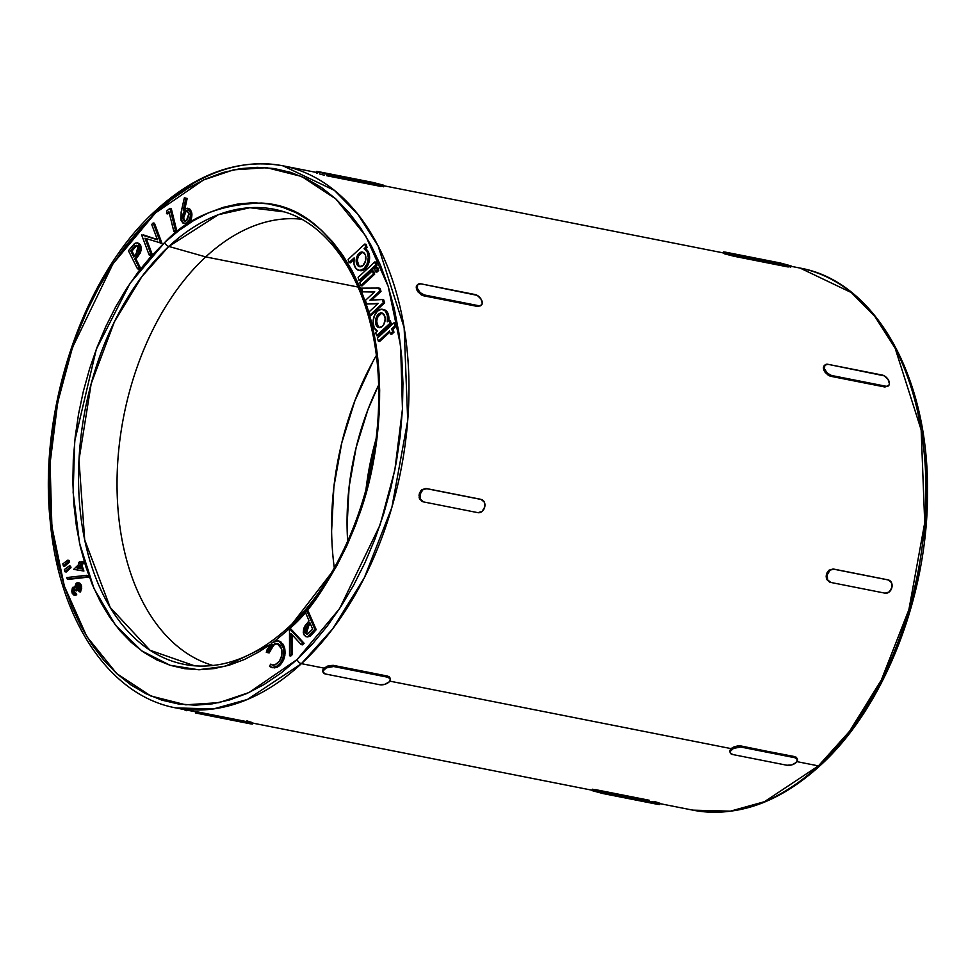<?xml version="1.0" encoding="UTF-8"?>
<svg xmlns="http://www.w3.org/2000/svg" width="976" height="976" viewBox="0 0 976 976"><rect width="100%" height="100%" fill="white"/><g stroke="black" fill="none" stroke-linecap="round" stroke-linejoin="round"><path stroke-width="1.46" d="M288.103 627.629C257.493 655.408 226.322 668.133 194.602 665.815A231.946 146.595 101.2 0 1 79.141 497.809A231.946 146.595 101.2 0 1 168.824 246.44A4.246 2.489 -132.8 0 1 164.773 242.39L130.052 283.308L96.319 349.225L74.749 440.993L73.139 492.514L79.52 543.12L94.013 588.565L115.449 625.177L141.642 650.833L170.056 665.266L198.421 669.743L225.078 666.327L270.059 644.599L259.152 651.773L244.305 659.544L229.287 665.156L214.232 668.572L199.299 669.743L184.623 668.67L170.349 665.364L156.611 659.837L143.545 652.163L131.272 642.415L119.926 630.679L109.593 617.064L100.382 601.716L92.391 584.77L85.693 566.397L80.337 546.767L76.396 526.076L73.895 504.519L72.858 482.303L73.298 459.647L75.213 436.76L78.58 413.873L83.375 391.193L89.548 368.952L97.027 347.371L105.762 326.631L115.656 306.952L126.612 288.518L138.519 271.499L151.28 256.078L164.773 242.39L178.84 230.568L193.37 220.722L208.217 212.951L223.248 207.339L238.29 203.923L253.235 202.752L267.912 203.825L282.186 207.132L295.923 212.658L308.977 220.32L321.25 230.08L332.609 241.816L342.93 255.419L352.141 270.779L360.132 287.713L366.842 306.098L372.185 325.716L376.138 346.419L378.639 367.976L379.676 390.193L379.225 412.848L377.309 435.735L373.942 458.622L369.148 481.29L362.987 503.531L355.496 525.125L346.761 545.865L336.879 565.543L325.923 583.977L314.004 600.984L301.242 616.417L287.761 630.106C313.015 610.073 337.025 571.119 359.802 513.242C380.555 455.548 388.277 371.38 366.842 306.098C341.356 239.486 306.208 205.143 261.409 203.069C220.6 204.069 188.38 217.172 164.773 242.39A4.246 2.489 47.2 0 0 168.824 246.44L218.38 214.696L249.868 207.717L284.358 211.89C339.88 228.042 380.079 305.22 378.676 397.33C378.895 484.779 341.563 579.317 288.103 627.629A4.246 2.489 47.2 0 0 287.761 630.106L274.683 641.171L287.761 630.106A4.246 2.489 -132.8 0 1 288.091 627.641A4.246 2.489 -132.8 0 1 289.604 627.214L336.208 566.751M322.763 669.963L322.727 671.171L324.056 668.133L301.425 663.656A4.246 2.489 -132.8 0 1 297.094 659.532L248.929 692.57L218.978 702.647L185.782 704.818L150.853 696.01L116.73 673.586L86.766 636.498L64.355 586.149L51.899 526.576L50.069 463.441L57.706 402.368L72.456 347.566L112.935 263.862L155.428 212.963L139.91 228.726L125.209 246.501L111.484 266.094L98.869 287.322L87.474 309.99L77.421 333.877L68.796 358.741L61.695 384.361L56.169 410.481L52.289 436.845L50.081 463.197L49.569 489.293L50.764 514.877L53.643 539.716L58.194 563.542L64.355 586.149L72.078 607.316L81.276 626.836L91.878 644.514L103.785 660.191L116.864 673.708L130.991 684.945L146.034 693.777L161.857 700.134L178.303 703.952L195.2 705.184L212.402 703.83L229.738 699.902L247.038 693.436L264.142 684.481L280.881 673.147L297.094 659.532L312.625 643.757L327.326 625.994L341.039 606.401L353.666 585.161L365.061 562.493L375.113 538.618L383.727 513.742L390.839 488.134L396.354 462.014L400.245 435.65L402.441 409.298L402.954 383.202L401.77 357.606L398.879 332.779L394.341 308.941L388.18 286.334L380.457 265.179L371.246 245.659L360.644 227.981L348.749 212.304L335.671 198.787L321.543 187.551L306.488 178.718L290.665 172.362L274.232 168.543L257.322 167.311L240.12 168.665L222.784 172.593L205.485 179.059L188.38 188.002L171.642 199.348L155.428 212.963A4.246 2.489 -132.8 0 1 155.77 210.487A4.246 2.489 47.2 0 0 155.428 212.963L203.606 179.913L233.545 169.848L266.741 167.677L301.682 176.485L335.793 198.897L365.756 235.985L388.18 286.334L400.624 345.919L402.454 409.054L394.829 470.115L380.079 524.929L339.599 608.621L297.094 659.532A4.246 2.489 47.2 0 0 301.425 663.656L332.596 628.983L364.353 577.731L391.876 507.435L407.712 420.546L404.149 327.655L378.09 245.891L357.863 214.256L334.365 190.357L283.089 165.847A276.281 174.619 101.2 0 1 408.712 373.698A276.281 174.619 101.2 0 1 301.425 663.656L324.056 668.133L328.412 665.742L333.243 665.339L387.533 676.075L389.204 676.758L390.339 678.942A6.795 3.453 -17.6 0 1 389.034 682.029L384.654 684.371L379.81 684.749L325.533 674.013L323.056 672.196L323.251 670.756L326.35 667.889L333.621 666.523L333.243 665.339L387.533 676.075L387.911 677.259L333.621 666.523L387.911 677.259L390.376 679.076L389.034 682.029A6.795 3.453 -17.6 0 1 379.81 684.749L325.533 674.013A6.795 3.453 -17.6 0 1 323.093 672.33A6.795 3.453 -17.6 0 1 324.41 669.243A6.795 3.453 -17.6 0 1 333.621 666.523L333.243 665.339L326.923 666.303M790.963 266.277L800.1 268.083L851.377 292.593L874.874 316.492L895.102 348.127L921.161 429.891L924.723 522.782L908.888 609.671L881.365 679.967L849.608 731.219L818.437 765.892A4.246 2.489 47.2 0 0 820.23 765.513A4.246 2.489 -132.8 0 1 818.437 765.892A276.281 174.619 -78.8 0 0 925.724 475.922A276.281 174.619 -78.8 0 0 800.1 268.083C874.691 281.234 928.127 375.748 927.481 489.598C928.725 593.798 884.817 707.051 820.218 765.513C778.994 802.98 736.563 817.851 692.911 810.153A276.281 174.619 -78.8 0 0 818.437 765.892L796.965 761.646L818.437 765.892L764.415 801.711L730.426 811.166L692.911 810.153L175.9 707.917L213.415 708.942L247.404 699.475L301.425 663.656A276.281 174.619 101.2 0 1 175.9 707.917C109.361 695.827 58.792 619.528 50.215 521.074C38.296 408.834 83.533 275.391 155.782 210.487A4.246 2.489 -132.8 0 1 157.563 210.108A276.281 174.619 101.2 0 1 283.089 165.847C239.437 158.149 197.006 173.02 155.782 210.487M363.121 252.296A7.466 4.721 -78.8 0 0 360.388 253.54L359.095 253.284A7.466 4.721 101.2 0 1 362.486 252.089A7.466 4.721 101.2 0 1 365.878 257.701A7.466 4.721 101.2 0 1 362.974 265.533L359.266 266.655L356.594 263.52L356.521 257.993L357.545 255.322L360.937 252.174L364.402 253.272L365.475 255.297L365.549 260.836L362.974 265.533A7.466 4.721 101.2 0 1 359.583 266.729A7.466 4.721 101.2 0 1 356.191 261.117A7.466 4.721 101.2 0 1 359.095 253.284L360.388 253.54A7.466 4.721 -78.8 0 0 357.484 260.873A7.466 4.721 -78.8 0 0 360.254 266.79M382.433 313.174A7.466 4.721 -78.8 0 0 379.701 314.431L378.407 314.174A7.466 4.721 101.2 0 1 381.799 312.979A7.466 4.721 101.2 0 1 385.191 318.591A7.466 4.721 101.2 0 1 382.287 326.423L378.578 327.533L375.906 324.41L375.833 318.871L378.407 314.174L380.25 313.064L383.714 314.15L385.203 318.847L383.849 324.386L382.287 326.423A7.466 4.721 101.2 0 1 378.908 327.619A7.466 4.721 101.2 0 1 375.504 322.007A7.466 4.721 101.2 0 1 378.407 314.174L379.701 314.431A7.466 4.721 -78.8 0 0 376.797 321.751A7.466 4.721 -78.8 0 0 379.566 327.668M377.322 331.023A11.187 7.076 101.2 0 1 373.076 322.178A11.187 7.076 101.2 0 1 377.431 311.112L374.284 315.943L373.076 322.178L374.211 327.802L377.322 331.023L375.626 332.584L376.602 335.646L389.924 323.312L388.96 320.25L387.265 321.824L387.387 315.614L385.239 310.917L381.531 309.233L377.431 311.112A11.187 7.076 101.2 0 1 382.519 309.319A11.187 7.076 101.2 0 1 387.265 321.824L388.96 320.25L390.241 320.506L391.217 323.568L377.895 335.903L376.602 335.646L377.895 335.903L391.217 323.568L389.924 323.312L391.217 323.568L390.241 320.506L388.96 320.25L389.924 323.312L376.602 335.646L375.626 332.584L377.322 331.023M205.716 256.908A227.823 143.997 -78.8 0 0 117.083 489.903A227.823 143.997 -78.8 0 0 213.049 665.51A227.823 143.997 101.2 0 1 117.083 489.903A227.823 143.997 101.2 0 1 205.716 256.908L358.192 287.066L205.716 256.908A227.823 143.997 101.2 0 1 301.303 219.21A227.823 143.997 -78.8 0 0 205.716 256.908L168.824 246.44L205.716 256.908M796.355 757.266L797.49 759.45A6.795 3.453 -17.6 0 1 796.172 762.537L791.804 764.879L786.961 765.257L732.671 754.521L730.207 752.703L730.39 751.264L733.488 748.397L740.772 747.03L740.394 745.847L796.355 757.266M738.1 745.749L794.684 756.583L795.05 757.766L740.772 747.03L795.05 757.766L797.526 759.584L796.172 762.537A6.795 3.453 -17.6 0 1 786.961 765.257L732.671 754.521A6.795 3.453 -17.6 0 1 730.243 752.838A6.795 3.453 -17.6 0 1 731.549 749.751L731.195 748.641L733.135 747.274L738.1 745.749M389.827 681.138L731.195 748.641L389.827 681.138M724.668 253.858L724.997 252.54L734.281 254.858L724.997 252.54L724.668 253.858L733.94 256.249L734.281 254.858L791.06 265.899L780.336 262.995L726.046 252.259L790.804 265.728L788.559 265.594L788.218 266.985L788.559 265.594L734.281 254.858L733.94 256.249L788.218 266.985L733.94 256.249L723.253 253.333M789.291 266.631L790.475 267.058M316.346 172.935L316.407 171.434L318.908 171.752L373.186 182.488L317.237 171.459L316.456 171.41L317.847 172.032L317.529 173.35L316.346 172.935M319.494 173.935L321.946 174.606L319.494 173.935M324.496 175.241L321.946 174.606L324.496 175.241M317.529 173.35L317.847 172.032L383.91 185.391L373.186 182.488L383.653 185.22L381.421 185.086L381.079 186.477L326.789 175.753L381.079 186.477L381.421 185.086L327.131 174.35L326.789 175.753L327.131 174.35L316.407 171.434M382.153 186.123L383.324 186.562M825.306 372.612L830.588 376.26L831.454 375.467L885.732 386.203A6.795 3.977 -132.8 0 0 888.587 385.605A6.795 3.977 -132.8 0 0 889.136 381.64A6.795 3.977 -132.8 0 0 882.194 375.04L827.916 364.304L884.305 375.858L888.062 379.432L889.417 383.702L888.88 385.288L884.878 386.996L885.732 386.203L831.454 375.467L830.588 376.26L884.878 386.996L888.038 386.057L884.878 386.996L830.588 376.26L828.49 375.443L824.769 371.844L823.415 367.562L823.939 365.988L823.451 367.171M418.167 292.105L423.45 295.752L424.304 294.959L478.594 305.695A6.795 3.977 -132.8 0 0 481.436 305.11A6.795 3.977 -132.8 0 0 481.998 301.133A6.795 3.977 -132.8 0 0 475.056 294.532L420.766 283.796L477.166 295.35L480.924 298.924L482.278 303.194L481.729 304.78L477.728 306.488L478.594 305.695L424.304 294.959L423.45 295.752L477.728 306.488L480.9 305.561L477.728 306.488L423.45 295.752L421.339 294.935L417.618 291.336L416.264 287.054L416.789 285.48L416.313 286.663M826.245 577.768L826.757 579.512L829.917 582.16L826.757 579.512L826.404 574.559L829.027 570.191L833.138 568.971L887.928 579.842M419.094 497.26L419.607 499.017L422.767 501.652L419.607 499.017L419.253 494.051L421.888 489.684L425.987 488.464L480.778 499.334M365.915 490.111L372.966 450.753L375.845 439.798A204.021 128.954 -78.8 0 0 365.939 489.891M347.676 541.326A204.021 128.954 101.2 0 1 378.529 385.288L367.964 409.566L356.167 447.423L349.115 486.78L347.078 526.125L347.676 541.326M376.26 355.63A227.823 143.997 -78.8 0 0 334.292 567.886M137.848 242.975L140.495 244.683L141.471 248.917L140.251 253.052L135.945 258.957L140.141 267.363L138.775 269.083L137.482 268.827L138.848 267.107L134.651 258.701L139.775 250.82L139.409 244.805L137.799 242.975L135.152 243.146L128.442 250.759L137.482 268.827L128.442 250.759L134.468 243.61L137.189 242.768L139.409 244.805L138.958 252.796L134.651 258.701L138.848 267.107L137.482 268.827L138.775 269.083L140.141 267.363L138.848 267.107L140.141 267.363L135.945 258.957L134.651 258.701L135.945 258.957L136.921 257.725L135.627 257.469L136.921 257.725L140.251 253.052L138.958 252.796L140.251 253.052L140.703 245.061L137.189 242.768M83.912 571.033L75.006 569.594L83.912 571.033L82.618 570.777L80.581 564.75L82.313 563.091L81.789 561.542L80.056 563.201L79.568 561.737L78.58 562.701L79.08 564.165L73.712 569.337L82.618 570.777L73.712 569.337L75.006 569.594L73.712 569.337L79.08 564.165L78.58 562.701L79.568 561.737L80.056 563.201L81.789 561.542L82.313 563.091L80.581 564.75L82.618 570.777L83.912 571.033L81.874 565.006L83.912 571.033M80.862 561.993L79.568 561.737L80.862 561.993M83.082 561.798L83.607 563.347L81.874 565.006L80.581 564.75L81.874 565.006L83.607 563.347L82.313 563.091L83.607 563.347L83.082 561.798L81.789 561.542L83.082 561.798M290.799 628.861L304.097 643.294L302.462 644.843L301.169 644.587L290.909 633.436L291.153 654.176L289.53 655.738L289.506 628.605L302.804 643.038L304.097 643.294L290.799 628.861L289.506 628.605L290.799 628.861M292.214 634.851L292.446 654.432L290.824 655.994L289.53 655.738L290.824 655.994L292.446 654.432L291.153 654.176L292.446 654.432L292.214 634.851M284.114 658.373L280.466 664.741L274.744 667.95M277.855 666.852L276.83 667.389M272.719 667.743L271.767 667.328M276.659 643.672L273.817 645.063L277.489 643.574M273.817 645.063L270.974 648.332L269.144 652.92L266.302 652.285L272.133 642.647L277.782 640.842L279.551 641.561L283.382 647.93C284.553 655.506 282.613 661.496 277.574 665.913L271.987 667.621L269.596 666.474L270.535 664.192L272.536 665.12L277.038 663.741C281.125 660.069 282.674 655.152 281.686 649.003L277.099 643.391L272.524 644.807L267.851 652.663L269.144 652.92L273.817 645.063L272.524 644.807L273.817 645.063M271.987 667.621L278.868 666.169C283.906 661.752 285.846 655.762 284.675 648.186L280.844 641.818L279.075 641.098L283.223 644.343L284.675 648.186L285.114 653.188M284.882 655.262L284.76 655.921M374.686 274.171L362.035 285.895L360.742 285.639L362.035 285.895L374.686 274.171L373.393 273.927L374.686 274.171L373.723 271.108L374.686 274.171M395.341 322.995L396.317 326.057L392.986 329.144L393.962 332.206L391.742 334.268L390.449 334.012L391.742 334.268L393.962 332.206L392.669 331.95L393.962 332.206L392.986 329.144L391.693 328.888L395.024 325.801L396.317 326.057L392.986 329.144L391.693 328.888L395.024 325.801L394.06 322.739L395.341 322.995L396.317 326.057L395.024 325.801L394.06 322.739L377.395 338.16L378.371 341.222L379.664 341.478L378.371 341.222L389.473 330.949L390.449 334.012L392.669 331.95L391.693 328.888L392.669 331.95L390.449 334.012L389.473 330.949L378.371 341.222L377.395 338.16L394.06 322.739L395.341 322.995M389.827 332.072L379.664 341.478L389.827 332.072M359.522 270.474A11.187 7.076 -78.8 0 0 360.156 270.645A11.187 7.076 -78.8 0 0 369.123 261.727A11.187 7.076 -78.8 0 0 365.353 248.941L364.06 248.685L365.756 247.123L364.78 244.061L348.127 259.482L349.103 262.544L354.129 257.884L354.007 264.093L356.142 268.79L359.863 270.474L363.95 268.595L367.11 263.764L368.306 257.53L367.171 251.906L364.06 248.685L365.756 247.123L364.78 244.061L366.073 244.317L367.049 247.379L365.353 248.941L368.464 252.162L369.318 254.773L369.282 260.958L368.403 264.02L365.244 268.851L363.231 270.23L359.168 270.328M353.861 259.592L350.396 262.8L349.103 262.544L350.396 262.8L353.861 259.592M382.824 309.49L384.812 309.892L387.862 313.223L388.814 320.384A11.187 7.076 -78.8 0 0 383.812 309.575L382.519 309.319M377.834 303.768L366.549 304.012L377.834 303.768M374.455 292.031L362.706 291.836L374.455 292.031M380.042 288.323L381.006 291.385L371.6 300.096L381.006 291.385L379.713 291.129L381.006 291.385L380.042 288.323L378.749 288.066L380.042 288.323M383.678 299.803L384.654 302.865L371.331 315.199L370.038 314.955L371.331 315.199L384.654 302.865L383.361 302.609L384.654 302.865L383.678 299.803L382.385 299.547L383.678 299.803M377.029 265.265L360.376 280.685L359.083 280.429L360.376 280.685L377.029 265.265L375.736 265.008L377.029 265.265L376.065 262.202L377.029 265.265M378.688 270.474L376.907 272.121L375.614 271.865L376.907 272.121L378.688 270.474L377.395 270.218L378.688 270.474L377.712 267.412L378.688 270.474M310.405 635.986L306.159 636.755L303.829 634.449L304.585 626.409L309.075 620.834L305.244 611.976L306.659 610.354L307.952 610.61L306.659 610.354L314.906 629.41L306.659 610.354L305.244 611.976L309.075 620.834L303.695 628.337L303.28 632.607L304.024 634.851L305.891 636.681L307.977 636.498L314.906 629.41L316.2 629.666L307.952 610.61L316.2 629.666L309.965 636.352L307.184 636.938M69.101 560.444L69.503 561.956L64.697 566.287L63.403 566.031L62.842 563.847L67.808 560.187L69.101 560.444L67.808 560.187L68.21 561.7L63.403 566.031L64.697 566.287L69.503 561.956L68.21 561.7L69.503 561.956L69.101 560.444M70.601 566.153L70.992 567.69L66.209 572.009L64.916 571.753L64.343 569.569L69.308 565.897L70.601 566.153L69.308 565.897L69.711 567.434L64.916 571.753L66.209 572.009L70.992 567.69L69.711 567.434L70.992 567.69L70.601 566.153M74.823 589.04L74.127 591.505L75.079 593.31M74.774 593.091L73.017 591.981L76.226 593.31L76.762 594.872L74.701 595.104M78.031 583.062L79.727 583.099L81.057 584.648M81.728 588.235L80.313 591.944L81.337 585.38L81.703 586.979M73.798 594.982L76.762 594.872L73.798 594.982L72.004 592.957L72.822 587.296L74.737 587.137L76.055 583.306L79.154 582.904L81.557 586.149M80.776 591.261L79.019 591.688L79.044 586.1L76.64 584.783L76.372 589.736L75.408 590.663L73.359 588.918L73.017 591.981L74.298 592.237L74.652 589.162L73.359 588.918L74.664 589.15L73.529 588.784L72.797 590.431L73.322 592.639L76.762 594.872L76.226 593.31L74.932 593.054L75.469 594.616L73.407 594.848L71.687 591.578L72.395 587.833L74.737 587.137L76.384 583.026L78.434 582.843L80.044 585.124L79.019 591.688L80.313 591.944M78.3 584.77L77.299 586.149L77.665 589.992L76.701 590.919L75.408 590.663L76.701 590.919L77.665 589.992L76.372 589.736L77.665 589.992L77.934 585.039L76.64 584.783L78.287 584.77M74.249 589.846L74.091 590.675M88.145 575.535L88.67 577.072L68.613 579.378L67.32 579.122L66.783 577.56L86.864 575.279L87.376 576.816L88.67 577.072L88.145 575.535L86.864 575.279L88.145 575.535M185.647 198.067L187.172 198.433L184.915 208.705L187.172 198.433L184.354 197.811L181.133 212.207L181.097 220.491L182.951 223.065L186.27 223.126L188.563 221.101L190.613 215.574L190.186 211.377L188.38 208.705L185.696 208.327L183.22 210.267L185.879 198.177L183.22 210.267L187.233 208.193L190.491 212.622C190.979 217.111 189.734 220.527 186.758 222.845L184.013 223.492L180.706 219.014L181.341 211.219L184.354 197.811L187.172 198.433L185.647 198.067M187.929 208.4L189.771 209.035M190.649 209.925L191.943 214.317L191.223 218.819L188.051 223.101L184.244 223.321M171.276 208.596L176.693 230.519L175.143 231.751L173.85 231.495L168.958 211.719L166.506 213.659L166.92 210.779L169.983 208.339L175.399 230.263L173.85 231.495L175.143 231.751L176.693 230.519L175.399 230.263L176.693 230.519L171.276 208.596L169.983 208.339L171.276 208.596M169.226 212.792L167.799 213.915L166.506 213.659L167.799 213.915L169.226 212.792M151.927 253.589L150.402 255.163L151.927 253.589L150.633 253.333L149.108 254.907L150.402 255.163L149.108 254.907L141.618 234.923L157.453 239.779L151.707 224.468L153.159 222.967L160.662 242.963L144.96 238.229L150.633 253.333L151.927 253.589L146.327 238.681L151.927 253.589M143.228 234.838L157.368 239.571L143.228 234.838M154.452 223.223L161.613 243.561L160.32 243.305L161.955 243.219L160.662 242.963L161.955 243.219L154.452 223.223L153.159 222.967L154.452 223.223M864.516 709.906L877.131 688.678L888.526 666.01L898.579 642.123L907.204 617.259L914.305 591.639L919.831 565.519M923.711 539.155L925.919 512.803L926.431 486.707L925.236 461.123L922.357 436.284L917.806 412.458M729.902 750.459L730.316 749.653M372.905 361.62L354.935 400.599L341.771 442.884L333.89 486.841L331.62 530.773M194.602 665.815L150.023 650.248L110.215 607.487L84.692 539.838L78.983 459.928L91.183 383.702L114.448 321.677L141.849 276.635L168.824 246.44A231.946 146.595 101.2 0 1 284.358 211.89M724.997 252.54L723.594 251.918L726.046 252.259L723.558 251.942L724.997 252.54M823.415 368.147L823.707 369.611L824.513 368.867A6.795 3.977 -132.8 0 0 831.454 375.467L827.282 373.113L824.513 368.867L824.769 365.219L827.916 364.304A6.795 3.977 -132.8 0 0 825.062 364.902A6.795 3.977 -132.8 0 0 824.513 368.867L823.707 369.611L824.244 370.941M416.264 287.639L416.557 289.103L417.362 288.359A6.795 3.977 -132.8 0 0 424.304 294.959L420.131 292.605L417.362 288.359L417.63 284.711L420.766 283.796A6.795 3.977 -132.8 0 0 417.911 284.394A6.795 3.977 -132.8 0 0 417.362 288.359L416.557 289.103L417.106 290.433M888.282 579.976L888.294 579.976A6.795 5.258 -72.5 0 1 888.733 580.086A6.795 5.258 -72.5 0 1 891.857 587.601A6.795 5.258 -72.5 0 1 885.073 593.176L830.783 582.44L827.599 579.781L827.233 574.815L829.881 570.448L833.138 568.971L888.294 579.976L834.004 569.24L888.294 579.976L891.478 582.635L891.857 587.601L889.197 591.968L885.073 593.176L830.783 582.44A6.795 5.258 -72.5 0 1 830.356 582.33A6.795 5.258 -72.5 0 1 827.233 574.815L826.404 574.559L826.16 576.401M481.131 499.468L481.144 499.468A6.795 5.258 -72.5 0 1 481.583 499.578A6.795 5.258 -72.5 0 1 484.706 507.093A6.795 5.258 -72.5 0 1 477.923 512.668L423.645 501.932L420.461 499.273L420.083 494.307L422.73 489.952L425.987 488.464L480.277 499.2L426.866 488.732L481.144 499.468L484.328 502.128L484.706 507.093L482.059 511.461L477.923 512.668L423.645 501.932A6.795 5.258 -72.5 0 1 423.206 501.823A6.795 5.258 -72.5 0 1 420.083 494.307A6.795 5.258 -72.5 0 1 426.866 488.732L421.888 489.684L420.619 491.062M594.921 789.523L649.211 800.247M659.922 803.211L659.593 804.566L657.092 804.248L657.373 803.126L657.092 804.248L602.814 793.512L603.083 792.39L602.814 793.512L659.337 804.395M603.156 792.109L657.434 802.845M592.127 790.572L602.814 793.512L592.09 790.609L592.42 789.255M195.664 713.005L195.944 711.882L195.664 713.005L249.954 723.741L195.664 713.005M196.005 711.602L250.295 722.338M252.772 722.704L252.442 724.058L249.954 723.741L250.222 722.618L249.954 723.741L252.186 723.887M184.989 710.064L186.379 710.687L186.538 710.016L186.379 710.687L184.94 710.101L185.269 708.747M419.887 492.307L419.253 494.051L420.083 494.307L419.253 494.051L419.009 495.906M390.01 677.93L387.533 676.075L387.911 677.259A6.795 3.453 -17.6 0 1 390.339 678.942M325.032 667.352L324.056 668.133L324.41 669.243L324.056 668.133L323.166 669.146M246.916 720.886L252.735 722.728M383.531 186.782L383.91 185.391M417.911 284.394L416.789 285.48M598.276 791.048L592.469 789.218M654.066 801.394L659.874 803.236M732.171 747.86L731.195 748.641L731.549 749.751A6.795 3.453 -17.6 0 1 740.772 747.03L740.394 745.847L734.074 746.811M797.16 758.425L794.684 756.583L795.05 757.766A6.795 3.453 -17.6 0 1 797.49 759.45M827.026 572.814L826.404 574.559L827.233 574.815A6.795 5.258 -72.5 0 1 834.004 569.24L829.027 570.191L827.77 571.57M825.062 364.902L823.939 365.988M790.682 267.29L791.06 265.899M381.543 313.32L378.151 316.468M376.797 322.007L378.285 326.692M364.06 248.685A11.187 7.076 101.2 0 1 367.83 261.47A11.187 7.076 101.2 0 1 358.863 270.389A11.187 7.076 101.2 0 1 354.129 257.884L349.103 262.544L348.127 259.482L364.78 244.061L366.073 244.317L367.049 247.379L365.353 248.941L364.06 248.685M365.756 247.123L367.049 247.379L365.756 247.123M362.23 252.43L358.839 255.578M357.484 261.129L358.973 265.814M365.402 300.413L366.549 304.012L378.2 303.426L369.062 311.893L370.038 314.955L383.361 302.609L382.385 299.547L369.941 300.181L379.713 291.129L378.749 288.066L361.535 288.152L362.706 291.836L374.735 291.775L365.402 300.413L374.735 291.775L362.706 291.836L361.535 288.152L378.749 288.066L379.713 291.129L369.941 300.181L382.385 299.547L383.361 302.609L370.038 314.955L369.062 311.893L378.2 303.426L366.549 304.012L365.402 300.413M358.119 277.367L359.083 280.429L375.736 265.008L374.772 261.946L376.065 262.202L374.772 261.946L358.119 277.367L359.083 280.429L375.736 265.008L374.772 261.946L358.119 277.367M359.766 282.576L360.742 285.639L373.393 273.927L372.429 270.852L373.723 271.108L372.429 270.852L359.766 282.576L360.742 285.639L373.393 273.927L372.429 270.852L359.766 282.576M374.65 268.803L375.614 271.865L377.395 270.218L376.419 267.156L377.712 267.412L376.419 267.156L374.65 268.803L376.419 267.156L377.395 270.218L375.614 271.865L374.65 268.803M278.868 666.169L277.574 665.913L278.868 666.169M284.675 648.186L283.382 647.93L284.675 648.186M280.844 641.818L279.551 641.561L280.844 641.818M271.828 664.449L270.535 664.192L271.828 664.449M269.596 666.474L273.451 667.694L276.562 666.596L280.624 662.68L282.82 658.129L283.821 652.932L283.382 647.93L281.93 644.087L278.709 641.122L275.927 640.829L272.133 642.647L267.229 649.296L266.302 652.285L267.851 652.663L271.011 646.222L275.33 643.416L278.075 643.709L280.319 645.648L281.893 650.101L281.747 655.518L279.502 661.045L275.378 664.729L272.841 665.168L270.535 664.192L269.596 666.474M302.462 644.843L304.097 643.294L302.804 643.038L301.169 644.587L302.462 644.843M302.804 643.038L289.506 628.605L289.53 655.738L291.153 654.176L290.909 633.436L301.169 644.587L302.804 643.038M309.88 622.7L312.686 629.178L307.586 634.205L305.305 632.777L305.268 628.69L309.88 622.7L307.464 625.409L308.758 625.665L310.38 623.847L308.758 625.665L307.464 625.409L305.305 632.777L306.586 633.034L308.758 625.665L306.562 628.947L306.586 633.034L305.305 632.777L306.854 634.229L312.686 629.178L309.88 622.7M306.159 636.755L309.965 636.352L313.369 632.887L312.076 632.631L308.672 636.096L309.965 636.352M313.369 632.887L316.2 629.666L314.906 629.41L312.076 632.631L313.369 632.887M307.513 634.217L306.586 633.034L307.562 634.241M67.808 560.187L62.842 563.847L63.403 566.031L68.21 561.7L67.808 560.187M69.308 565.897L69.711 567.434L64.916 571.753L64.343 569.569L69.308 565.897M74.03 593.127L74.932 593.054M74.005 588.711L73.359 588.918M77.641 584.441L76.006 585.893L76.372 589.736L75.408 590.663L74.64 589.114M77.86 582.648L80.264 585.893L79.483 591.005L79.019 591.688L78.507 590.175L78.873 585.649L78.092 584.624L76.64 584.783M75.408 587.113L74.737 587.137M68.613 579.378L88.67 577.072L68.613 579.378M87.376 576.816L67.32 579.122L66.783 577.56L86.864 575.279L87.376 576.816M77.08 568.142L79.605 565.714L80.618 568.691L77.08 568.142L80.618 568.691L79.605 565.714L77.08 568.142M78.422 568.349L79.983 566.836L78.422 568.349M185.245 221.064L183.537 218.234L182.244 217.99L184.574 221.04L186.428 220.6L188.929 213.659L186.599 210.584L184.745 211.036L182.244 217.99L182.17 215.989L184.098 211.536L187.355 210.901L189.027 214.622L187.185 219.966L184.427 221.003L182.244 217.99L183.537 218.234L186.038 211.292L187.209 210.816M184.013 223.492L188.051 223.101C191.028 220.783 192.272 217.367 191.784 212.878L190.491 212.622L191.784 212.878L188.527 208.449L187.233 208.193M184.745 211.036L186.038 211.292L184.745 211.036M187.38 210.804L184.806 212.463L183.451 216.245L184.11 219.917L185.721 221.259M166.92 210.779L166.506 213.659L168.958 211.719L173.85 231.495L175.399 230.263L169.983 208.339L166.92 210.779M149.108 254.907L141.618 234.923L157.453 239.779L151.707 224.468L153.159 222.967L160.662 242.963L144.96 238.229L150.633 253.333L149.108 254.907M138.263 245.732L136.237 246.025L131.98 251.052L134.481 256.054L131.98 251.052L130.686 250.795L133.761 256.932L130.686 250.795L134.944 245.769L136.969 245.476L137.994 246.586L138.177 250.612L133.761 256.932L136.091 254.053L137.994 246.586L136.506 245.318L130.686 250.795L131.98 251.052L134.395 248.002L133.102 247.745L134.395 248.002L137.14 245.574M155.269 212.256L120.024 253.528M723.326 252.906L383.824 185.769M316.175 172.398L283.089 165.847M481.583 499.578L480.704 499.309M422.34 501.542L423.206 501.823M322.727 671.171L323.093 672.33M481.436 305.11L480.607 305.878M729.877 751.679L730.243 752.838M829.478 582.05L830.356 582.33M888.733 580.086L887.855 579.817M888.587 385.605L887.745 386.386M723.228 253.296L723.558 251.942M358.863 270.389L360.156 270.645M279.075 641.098L277.782 640.842M273.829 665.364L272.536 665.12"/></g></svg>
